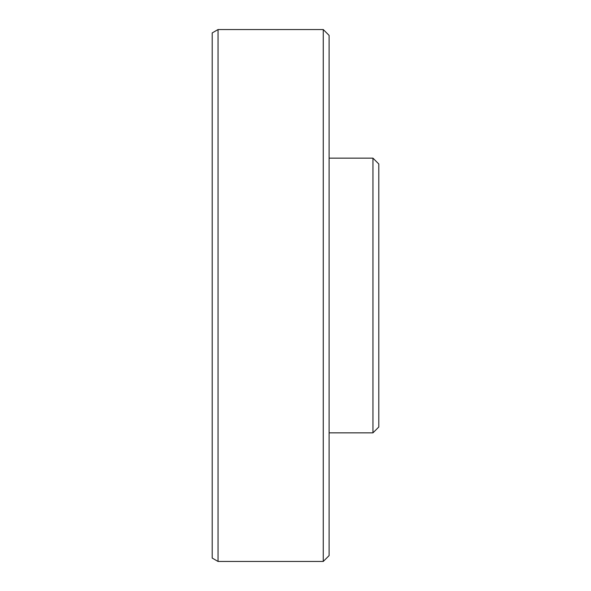 <?xml version="1.0" encoding="UTF-8"?>
<svg xmlns="http://www.w3.org/2000/svg" width="591" height="591" viewBox="0 0 591 591"><rect width="100%" height="100%" fill="white"/><g stroke="black" fill="none" stroke-linecap="round" stroke-linejoin="round"><path stroke-width="0.89" d="M329.106 35.394L329.106 555.606L323.262 561.45L323.262 29.55L329.106 35.394M218.049 561.45L212.206 558.074L212.206 32.926L218.049 29.55L218.049 561.45L323.262 561.45M378.794 163.988L378.794 427.012L372.951 432.856L372.951 158.144L378.794 163.988M218.049 29.55L323.262 29.55M329.106 158.144L372.951 158.144M329.106 432.856L372.951 432.856"/></g></svg>
